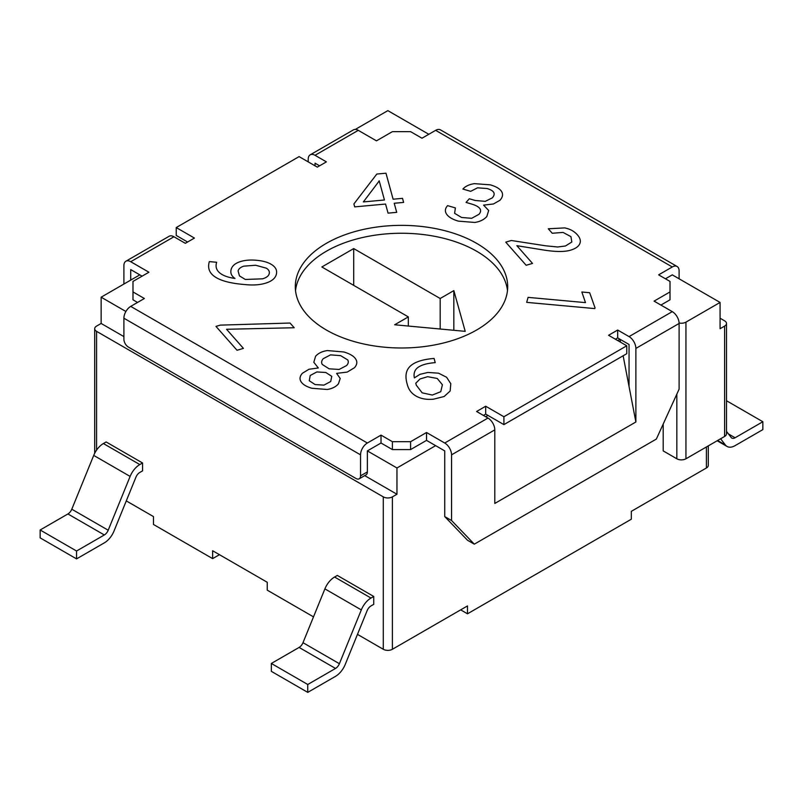 <?xml version="1.0" encoding="UTF-8"?>
<svg xmlns="http://www.w3.org/2000/svg" width="803" height="803" viewBox="0 0 803 803"><rect width="100%" height="100%" fill="white"/><g stroke="black" fill="none" stroke-linecap="round" stroke-linejoin="round"><path stroke-width="1.2" d="M187.601 242.014L176.228 235.44L176.228 227.56L194.426 238.069L185.322 243.319L173.95 236.755L130.718 261.718L148.916 272.227L132.987 281.421L132.987 291.931L144.369 298.505L130.718 306.385A9.656 5.571 120 0 0 123.893 318.209L123.893 339.227A6.434 3.714 60 0 0 128.44 347.107L355.99 478.488A6.434 3.714 -120 0 0 359.212 478.799L366.038 474.864A6.434 3.714 -120 0 0 367.362 471.913L367.362 450.895L396.953 467.978L435.638 445.645L426.534 440.385L426.534 432.506L444.732 443.015A9.656 5.571 60 0 1 451.557 454.839L494.799 429.876L494.799 503.451L635.876 421.997L623.138 355.779M367.362 450.895L381.024 443.015L392.396 449.58L410.604 449.58L426.534 440.385M123.893 336.598L101.138 323.458L96.581 326.088A6.434 3.714 0 0 0 94.694 328.718A6.434 3.714 0 0 0 96.581 331.348L383.292 496.876A6.434 3.714 0 0 0 392.396 496.876L396.953 494.246L364.703 475.627M396.953 494.246L396.953 467.978M381.024 443.015L381.024 435.126L367.362 443.015A9.656 5.571 120 0 0 360.537 454.839L123.893 318.209M359.212 478.799A6.434 3.714 -120 0 0 360.537 475.858L360.537 454.839M381.024 435.126L392.396 441.7L410.604 441.7L426.534 432.506M392.396 449.58L392.396 441.7M410.604 449.58L410.604 441.7M660.909 305.07L670.013 299.81L670.013 291.931L654.084 301.125L672.282 311.634A9.656 5.571 60 0 1 679.107 323.458L679.107 389.154L656.352 439.07L474.312 544.173L467.487 540.228L444.732 516.58L451.557 520.525L451.557 454.839M444.732 516.58L444.732 450.895L435.638 445.645M460.661 609.858L467.487 613.803L631.329 519.21L631.329 511.33L706.419 467.978A6.434 3.714 0 0 0 708.306 465.349L708.306 445.866M467.487 613.803L467.487 605.924L392.396 649.276L392.396 496.876M663.188 424.094L663.188 450.895L676.839 458.784A6.434 3.714 0 0 0 685.943 458.784L724.617 436.451A6.434 3.714 0 0 0 726.504 433.821L726.504 323.458A6.434 3.714 0 0 0 724.617 320.839L720.07 318.209M670.013 291.931L670.013 281.421L658.631 274.857L672.282 266.967A9.656 5.571 -60 0 1 677.11 266.496L440.456 129.865A9.656 5.571 -60 0 0 435.638 130.337L421.976 138.226L410.604 131.652L392.396 131.652L376.466 140.846L358.268 130.337A9.656 5.571 -120 0 0 353.44 129.865L310.199 154.828A9.656 5.571 -120 0 0 308.201 159.245L308.201 161.875M176.228 227.56L299.097 156.615L317.305 167.124L326.409 161.875L315.027 155.3A9.656 5.571 -120 0 0 310.199 154.828M483.416 415.422L485.695 414.107L485.695 406.228L476.591 411.487L487.973 418.052A9.656 5.571 60 0 1 494.799 429.876M485.695 406.228L503.903 416.737L626.772 345.792L608.574 335.283L617.678 330.033L629.05 336.598A9.656 5.571 60 0 1 635.876 348.422L635.876 421.997M326.409 330.033A106.197 61.309 0 0 0 442.142 343.323A106.197 61.309 0 0 0 507.697 286.681A106.197 61.309 0 0 0 401.5 225.362A106.197 61.309 0 0 0 295.303 286.681A106.197 61.309 0 0 0 326.409 330.033M474.312 544.173L451.557 520.525M620.518 342.178L619.946 339.227L629.05 344.477L629.05 386.524M126.282 500.891L153.473 516.59L153.473 524.469L212.634 558.627L219.46 554.682M212.634 558.627L212.634 550.748L267.248 582.275L267.248 590.155L313.501 616.865M357.476 634.37L383.292 649.276A6.434 3.714 0 0 0 392.396 649.276M142.553 470.869L142.553 462.98L139.812 464.566A16.09 9.295 120 0 0 130.116 476.42L108.204 530.231A6.434 3.714 -60 0 1 104.33 534.969L76.556 551.009L76.556 558.888L104.33 542.858A16.09 9.295 120 0 0 114.026 531.004L135.928 477.193A6.434 3.714 -60 0 1 139.812 472.445L142.553 470.869M104.33 534.969L67.924 513.95A6.434 3.714 -60 0 0 71.798 509.212L93.71 455.401A16.09 9.295 120 0 1 103.396 443.547L106.137 441.961L142.553 462.98M373.736 604.348L373.736 596.458L370.996 598.044A16.09 9.295 120 0 0 361.31 609.899L339.398 663.71A6.434 3.714 -60 0 1 335.524 668.447L307.75 684.487L307.75 692.367L335.524 676.337A16.09 9.295 120 0 0 345.21 664.482L367.122 610.671A6.434 3.714 -60 0 1 370.996 605.924L373.736 604.348M335.524 668.447L299.107 647.429A6.434 3.714 -60 0 0 302.992 642.691L324.894 588.88A16.09 9.295 120 0 1 334.59 577.026L337.33 575.44L373.736 596.458M130.718 280.106L130.718 269.597L139.812 274.857L101.138 297.19L101.138 323.458M101.138 297.19L125.89 311.484M319.584 165.809L315.027 163.18L315.027 165.809M677.11 266.496A9.656 5.571 -60 0 1 679.107 270.912L679.107 278.792M679.097 322.997A6.434 3.714 0 0 0 685.943 322.144L720.07 302.44L672.282 274.857L665.456 278.792M173.95 236.755A9.656 5.571 -120 0 0 169.122 236.273L125.89 261.236A9.656 5.571 -120 0 0 123.893 265.652L123.893 284.051M130.718 261.718A9.656 5.571 -120 0 0 125.89 261.236M617.678 340.542L619.946 339.227L617.678 337.912L617.678 330.033M139.812 274.857L142.091 276.172M617.678 337.912L615.399 339.227M485.695 414.107L503.903 424.616L626.772 353.681L626.772 345.792M137.544 302.44L132.987 299.81L132.987 291.931M503.903 424.616L503.903 416.737M507.476 290.616A106.197 61.309 0 0 0 401.5 233.251A106.197 61.309 0 0 0 295.524 290.616M724.617 436.451L724.617 326.088A6.434 3.714 0 0 0 726.504 323.458M724.617 326.088L720.07 328.718L720.07 302.44M487.973 415.422L485.695 416.737M67.924 513.95L40.15 529.99L40.15 537.869L76.556 558.888M299.107 647.429L271.344 663.459L271.344 671.348L307.75 692.367M355.327 129.413L387.849 110.633L428.802 134.282M408.325 316.894L394.674 324.773L465.218 331.348L453.836 290.616L440.185 298.505L353.711 248.579L321.852 266.967L408.325 316.894L408.325 326.048M726.504 431.392L731.202 437.505A6.434 3.714 120 0 0 731.864 438.087A6.434 3.714 120 0 0 735.076 437.765L762.85 421.736L762.85 429.615L735.076 445.645A16.09 9.295 -60 0 1 727.036 446.448A16.09 9.295 -60 0 1 725.39 444.982L720.602 438.769M76.556 551.009L40.15 529.99M307.75 684.487L271.344 663.459M453.836 290.616L453.836 330.284M440.185 298.505L440.185 329.009M353.711 248.579L353.711 285.366M726.504 400.747L762.85 421.736M367.362 471.913L360.537 475.858M706.419 467.978L706.419 446.96M315.027 155.3L358.268 130.337M130.718 306.385L367.362 443.015M487.973 418.052L444.732 443.015M629.05 336.598L672.282 311.634M435.638 130.337L672.282 266.967M376.808 174.05L385.982 173.207L393.109 199.204L402.514 198.341L403.628 202.406L394.223 203.259L396.712 212.353L388.06 213.136L385.56 204.052L354.695 206.873L353.892 203.952L376.808 174.05M471.913 204.133L466.071 202.416L469.303 198.763L475.145 200.479L485.273 201.352L492.289 197.889C495.943 193.744 494.206 190.632 487.06 188.524L477.554 187.822L470.668 191.335L462.899 189.056C465.369 186.256 469.183 184.459 474.362 183.646L490.312 184.841C496.083 186.537 499.827 188.745 501.554 191.475C503.27 194.206 502.748 197.136 499.978 200.268L493.454 203.972L483.577 205.126L488.676 210.476L486.819 216.499C484.028 219.661 480.013 221.648 474.794 222.461L458.342 221.126C452.601 219.44 448.726 217.171 446.709 214.321C444.691 211.47 444.982 208.569 447.582 205.628L455.391 207.927L454.608 213.317L461.574 217.472L471.682 218.306L478.969 214.311C480.776 212.253 481.077 210.356 479.863 208.619C478.648 206.873 475.998 205.377 471.913 204.133M215.455 277.145C209.703 273.472 207.586 268.583 209.091 262.501L209.342 261.607L216.649 262.28L216.398 263.193C215.465 267.078 216.599 270.34 219.821 272.98C223.043 275.63 228.092 277.457 234.978 278.45C231.445 276.011 230.17 273.01 231.144 269.447C232.087 266.044 234.908 263.514 239.625 261.858C244.343 260.202 249.994 259.68 256.569 260.282C263.555 260.915 268.844 262.531 272.428 265.11C276.021 267.68 277.306 270.822 276.292 274.516C275.268 278.26 271.946 281.07 266.325 282.937C260.704 284.814 253.959 285.396 246.109 284.674L242.807 284.372C230.331 283.228 221.206 280.819 215.455 277.145M237.036 350.269L215.977 326.409L220.353 325.125L290.044 323.037L294.189 327.744L226.556 329.28L243.419 348.392L237.036 350.269M516.861 245.688L532.509 263.414L526.166 265.281L505.749 242.145L511.33 240.498L545.639 245.798L557.623 246.993L565.442 245.999L571.816 242.014L570.943 236.644L563.054 232.418L552.243 233.261L548.288 228.775L564.71 227.901C570.03 228.975 574.235 231.264 577.327 234.767C580.228 238.049 581.021 241.081 579.726 243.871C578.431 246.651 575.299 248.779 570.341 250.235C564.328 252.001 555.204 251.901 542.979 249.914L516.861 245.688M595.023 307.82L594.812 308.593L526.698 302.37L528.063 297.371L585.477 302.621L581.844 292.011L589.663 292.724L595.023 307.82M301.115 381.806C299.338 379.086 299.76 376.236 302.39 373.265L308.954 369.27L318.329 367.965L313.812 362.273L315.579 356.281C318.269 353.23 322.204 351.323 327.373 350.56L343.865 351.985C349.737 353.721 353.651 356.01 355.588 358.871C357.526 361.731 357.154 364.682 354.464 367.724L347.197 372.09L336.618 373.375L340.201 378.494L338.424 383.864C335.795 386.845 332.061 388.712 327.222 389.485L311.845 388.261C306.465 386.685 302.892 384.537 301.115 381.806M417.901 367.503C414.649 369.922 413.465 373.395 414.358 377.902L419.989 374.328L427.889 372.451L438.568 373.184L446.588 377.259L450.794 383.714L450.152 391.021L444.139 396.511L433.51 399.191C426.805 399.804 421.123 398.84 416.466 396.291C411.809 393.751 408.797 389.987 407.422 384.988L407.021 383.533C404.933 375.914 406.017 370.123 410.273 366.138C414.519 362.153 421.896 359.644 432.395 358.59L434.072 358.439L435.226 362.625L433.409 362.795C426.323 363.518 421.153 365.084 417.901 367.503M679.107 323.458L635.876 348.422M676.839 458.784L676.839 394.143M383.292 649.276L383.292 496.876M96.581 450.102L96.581 331.348M378.454 181.97L363.357 201.924L384.446 199.997L379.187 180.805L378.454 181.97M238.089 270.932L239.455 275.881L245.296 279.474L262.561 278.822C266.375 277.677 268.573 276.031 269.166 273.863C269.788 271.615 268.834 269.728 266.335 268.182L255.645 265.241L243.821 266.154C240.589 267.188 238.682 268.784 238.089 270.932M323.258 358.67C321.521 360.637 321.18 362.565 322.254 364.452L329.11 368.818L339.157 369.45L346.615 365.536C348.382 363.528 348.743 361.651 347.699 359.895L340.633 355.649L330.535 354.866L323.258 358.67M315.097 384.577L323.96 385.119L330.716 381.505L331.769 376.336L325.777 372.482L316.854 371.95L310.219 375.483L309.245 380.722L315.097 384.577M427.628 376.687L420.059 378.956L415.773 383.232L416.315 385.219L422.177 392.838L432.325 395.056L440.767 391.703L442.393 384.757L437.254 378.464L427.628 376.687M685.943 458.784L685.943 322.144M103.396 443.547L139.812 464.566M334.59 577.026L370.996 598.044M93.71 455.401L130.116 476.42M71.798 509.212L108.204 530.231M324.894 588.88L361.31 609.899M302.992 642.691L339.398 663.71M725.39 444.982L717.611 440.496M728.472 433.951L735.076 437.765M94.694 453.243L94.694 328.718M727.036 446.448L717.169 440.747"/></g></svg>

